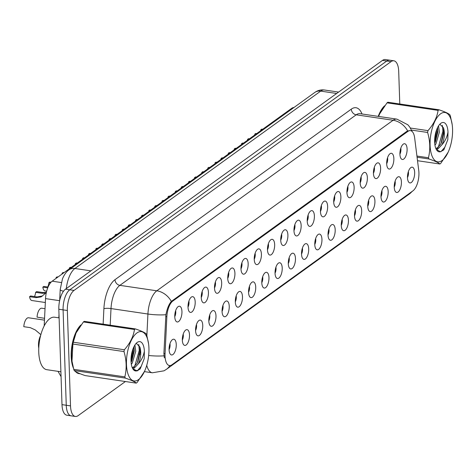 <?xml version="1.0" encoding="UTF-8"?>
<svg xmlns="http://www.w3.org/2000/svg" width="476" height="476" viewBox="0 0 476 476"><rect width="100%" height="100%" fill="white"/><g stroke="black" fill="none" stroke-linecap="round" stroke-linejoin="round"><path stroke-width="0.71" d="M386.685 163.75A7.955 3.439 -81.6 0 1 390.403 153.48A7.955 3.439 -81.6 0 1 393.86 158.573A7.955 3.439 -81.6 0 1 392.022 166.802A7.955 3.439 -81.6 0 1 388.178 168.558A7.955 3.439 -81.6 0 1 386.685 163.75M386.685 163.679A4.772 2.065 98.4 0 0 387.69 158.913A4.772 2.065 98.4 0 0 387.559 157.723M373.44 173.312A7.955 3.439 -81.6 0 1 377.159 163.036A7.955 3.439 -81.6 0 1 380.616 168.135A7.955 3.439 -81.6 0 1 378.777 176.358A7.955 3.439 -81.6 0 1 374.933 178.119A7.955 3.439 -81.6 0 1 373.44 173.312M373.44 173.234A4.772 2.065 98.4 0 0 374.445 168.468A4.772 2.065 98.4 0 0 374.315 167.278M360.195 182.867A7.955 3.439 -81.6 0 1 363.92 172.598A7.955 3.439 -81.6 0 1 367.371 177.691A7.955 3.439 -81.6 0 1 365.532 185.914A7.955 3.439 -81.6 0 1 361.689 187.675A7.955 3.439 -81.6 0 1 360.195 182.867M360.195 182.796A4.772 2.065 98.4 0 0 361.201 178.03A4.772 2.065 98.4 0 0 361.07 176.84M346.95 192.429A7.955 3.439 -81.6 0 1 350.675 182.153A7.955 3.439 -81.6 0 1 354.126 187.252A7.955 3.439 -81.6 0 1 352.294 195.475A7.955 3.439 -81.6 0 1 348.45 197.237A7.955 3.439 -81.6 0 1 346.95 192.429M346.95 192.352A4.772 2.065 98.4 0 0 347.956 187.586A4.772 2.065 98.4 0 0 347.831 186.396M333.706 201.985A7.955 3.439 -81.6 0 1 337.43 191.715A7.955 3.439 -81.6 0 1 340.881 196.808A7.955 3.439 -81.6 0 1 339.049 205.031A7.955 3.439 -81.6 0 1 335.205 206.792A7.955 3.439 -81.6 0 1 333.706 201.985M333.706 201.913A4.772 2.065 98.4 0 0 334.711 197.147A4.772 2.065 98.4 0 0 334.586 195.957M320.461 211.546A7.955 3.439 -81.6 0 1 324.186 201.271A7.955 3.439 -81.6 0 1 327.637 206.37A7.955 3.439 -81.6 0 1 325.804 214.593A7.955 3.439 -81.6 0 1 321.96 216.354A7.955 3.439 -81.6 0 1 320.461 211.546M320.461 211.469A4.772 2.065 98.4 0 0 321.467 206.703A4.772 2.065 98.4 0 0 321.342 205.513M307.216 221.102A7.955 3.439 -81.6 0 1 310.941 210.826A7.955 3.439 -81.6 0 1 314.392 215.925A7.955 3.439 -81.6 0 1 312.559 224.148A7.955 3.439 -81.6 0 1 308.716 225.91A7.955 3.439 -81.6 0 1 307.216 221.102M307.216 221.025A4.772 2.065 98.4 0 0 308.222 216.265A4.772 2.065 98.4 0 0 308.097 215.069M293.972 230.658A7.955 3.439 -81.6 0 1 297.696 220.388A7.955 3.439 -81.6 0 1 301.147 225.487A7.955 3.439 -81.6 0 1 299.315 233.71A7.955 3.439 -81.6 0 1 295.471 235.471A7.955 3.439 -81.6 0 1 293.972 230.658M293.972 230.586A4.772 2.065 98.4 0 0 294.977 225.82A4.772 2.065 98.4 0 0 294.852 224.63M280.727 240.219A7.955 3.439 -81.6 0 1 284.452 229.944A7.955 3.439 -81.6 0 1 287.903 235.043A7.955 3.439 -81.6 0 1 286.07 243.266A7.955 3.439 -81.6 0 1 282.226 245.027A7.955 3.439 -81.6 0 1 280.727 240.219M280.727 240.142A4.772 2.065 98.4 0 0 281.732 235.382A4.772 2.065 98.4 0 0 281.608 234.186M267.482 249.775A7.955 3.439 -81.6 0 1 271.207 239.505A7.955 3.439 -81.6 0 1 274.658 244.599A7.955 3.439 -81.6 0 1 272.825 252.827A7.955 3.439 -81.6 0 1 268.982 254.583A7.955 3.439 -81.6 0 1 267.482 249.775M267.482 249.704A4.772 2.065 98.4 0 0 268.488 244.938A4.772 2.065 98.4 0 0 268.363 243.748M254.238 259.337A7.955 3.439 -81.6 0 1 257.962 249.061A7.955 3.439 -81.6 0 1 261.413 254.16A7.955 3.439 -81.6 0 1 259.581 262.383A7.955 3.439 -81.6 0 1 255.737 264.144A7.955 3.439 -81.6 0 1 254.238 259.337M254.238 259.259A4.772 2.065 98.4 0 0 255.243 254.493A4.772 2.065 98.4 0 0 255.118 253.303M240.993 268.892A7.955 3.439 -81.6 0 1 244.718 258.623A7.955 3.439 -81.6 0 1 248.169 263.716A7.955 3.439 -81.6 0 1 246.336 271.945A7.955 3.439 -81.6 0 1 242.492 273.7A7.955 3.439 -81.6 0 1 240.993 268.892M240.993 268.821A4.772 2.065 98.4 0 0 241.998 264.055A4.772 2.065 98.4 0 0 241.873 262.865M227.748 278.454A7.955 3.439 -81.6 0 1 231.473 268.178A7.955 3.439 -81.6 0 1 234.924 273.278A7.955 3.439 -81.6 0 1 233.091 281.5A7.955 3.439 -81.6 0 1 229.248 283.262A7.955 3.439 -81.6 0 1 227.748 278.454M227.748 278.377A4.772 2.065 98.4 0 0 228.754 273.611A4.772 2.065 98.4 0 0 228.629 272.421M214.503 288.01A7.955 3.439 -81.6 0 1 218.228 277.74A7.955 3.439 -81.6 0 1 221.679 282.833A7.955 3.439 -81.6 0 1 219.847 291.062A7.955 3.439 -81.6 0 1 216.003 292.817A7.955 3.439 -81.6 0 1 214.503 288.01M214.503 287.938A4.772 2.065 98.4 0 0 215.509 283.172A4.772 2.065 98.4 0 0 215.384 281.982M201.259 297.571A7.955 3.439 -81.6 0 1 204.983 287.296A7.955 3.439 -81.6 0 1 208.434 292.395A7.955 3.439 -81.6 0 1 206.602 300.618A7.955 3.439 -81.6 0 1 202.758 302.379A7.955 3.439 -81.6 0 1 201.259 297.571M201.259 297.494A4.772 2.065 98.4 0 0 202.264 292.728A4.772 2.065 98.4 0 0 202.139 291.538M188.014 307.127A7.955 3.439 -81.6 0 1 191.739 296.857A7.955 3.439 -81.6 0 1 195.19 301.951A7.955 3.439 -81.6 0 1 193.357 310.173A7.955 3.439 -81.6 0 1 189.513 311.935A7.955 3.439 -81.6 0 1 188.014 307.127M188.014 307.056A4.772 2.065 98.4 0 0 189.02 302.29A4.772 2.065 98.4 0 0 188.895 301.1M174.769 316.689A7.955 3.439 -81.6 0 1 178.494 306.413A7.955 3.439 -81.6 0 1 181.945 311.512A7.955 3.439 -81.6 0 1 180.112 319.735A7.955 3.439 -81.6 0 1 176.269 321.496A7.955 3.439 -81.6 0 1 174.769 316.689M174.769 316.611A4.772 2.065 98.4 0 0 175.775 311.845A4.772 2.065 98.4 0 0 175.65 310.655M399.929 154.194A7.955 3.439 -81.6 0 1 403.648 143.919A7.955 3.439 -81.6 0 1 407.099 149.018A7.955 3.439 -81.6 0 1 405.266 157.241A7.955 3.439 -81.6 0 1 401.423 159.002A7.955 3.439 -81.6 0 1 399.929 154.194M399.929 154.117A4.772 2.065 98.4 0 0 400.935 149.351A4.772 2.065 98.4 0 0 400.804 148.161M394.241 187.193A7.955 3.439 -81.6 0 1 397.966 176.917A7.955 3.439 -81.6 0 1 401.417 182.016A7.955 3.439 -81.6 0 1 399.584 190.239A7.955 3.439 -81.6 0 1 395.74 192.001A7.955 3.439 -81.6 0 1 394.241 187.193M394.241 187.116A4.772 2.065 98.4 0 0 395.247 182.35A4.772 2.065 98.4 0 0 395.122 181.16M380.996 196.749A7.955 3.439 -81.6 0 1 384.721 186.479A7.955 3.439 -81.6 0 1 388.172 191.572A7.955 3.439 -81.6 0 1 386.339 199.795A7.955 3.439 -81.6 0 1 382.496 201.556A7.955 3.439 -81.6 0 1 380.996 196.749M380.996 196.671A4.772 2.065 98.4 0 0 382.002 191.911A4.772 2.065 98.4 0 0 381.877 190.721M367.752 206.31A7.955 3.439 -81.6 0 1 371.476 196.035A7.955 3.439 -81.6 0 1 374.927 201.134A7.955 3.439 -81.6 0 1 373.095 209.357A7.955 3.439 -81.6 0 1 369.251 211.118A7.955 3.439 -81.6 0 1 367.752 206.31M367.752 206.233A4.772 2.065 98.4 0 0 368.757 201.467A4.772 2.065 98.4 0 0 368.632 200.277M354.507 215.866A7.955 3.439 -81.6 0 1 358.232 205.59A7.955 3.439 -81.6 0 1 361.683 210.69A7.955 3.439 -81.6 0 1 359.85 218.912A7.955 3.439 -81.6 0 1 356.006 220.674A7.955 3.439 -81.6 0 1 354.507 215.866M354.507 215.789A4.772 2.065 98.4 0 0 355.512 211.029A4.772 2.065 98.4 0 0 355.388 209.833M341.268 225.422A7.955 3.439 -81.6 0 1 344.987 215.152A7.955 3.439 -81.6 0 1 348.438 220.251A7.955 3.439 -81.6 0 1 346.605 228.474A7.955 3.439 -81.6 0 1 342.762 230.229A7.955 3.439 -81.6 0 1 341.268 225.422M341.262 225.35A4.772 2.065 98.4 0 0 342.268 220.584A4.772 2.065 98.4 0 0 342.143 219.394M328.023 234.983A7.955 3.439 -81.6 0 1 331.742 224.708A7.955 3.439 -81.6 0 1 335.193 229.807A7.955 3.439 -81.6 0 1 333.361 238.03A7.955 3.439 -81.6 0 1 329.517 239.791A7.955 3.439 -81.6 0 1 328.023 234.983M328.018 234.906A4.772 2.065 98.4 0 0 329.023 230.146A4.772 2.065 98.4 0 0 328.898 228.95M314.779 244.539A7.955 3.439 -81.6 0 1 318.498 234.269A7.955 3.439 -81.6 0 1 321.949 239.363A7.955 3.439 -81.6 0 1 320.116 247.591A7.955 3.439 -81.6 0 1 316.272 249.347A7.955 3.439 -81.6 0 1 314.779 244.539M314.773 244.468A4.772 2.065 98.4 0 0 315.778 239.702A4.772 2.065 98.4 0 0 315.653 238.512M301.534 254.101A7.955 3.439 -81.6 0 1 305.253 243.825A7.955 3.439 -81.6 0 1 308.704 248.924A7.955 3.439 -81.6 0 1 306.871 257.147A7.955 3.439 -81.6 0 1 303.028 258.908A7.955 3.439 -81.6 0 1 301.534 254.101M301.528 254.023A4.772 2.065 98.4 0 0 302.534 249.257A4.772 2.065 98.4 0 0 302.409 248.067M288.289 263.656A7.955 3.439 -81.6 0 1 292.008 253.387A7.955 3.439 -81.6 0 1 295.459 258.48A7.955 3.439 -81.6 0 1 293.627 266.709A7.955 3.439 -81.6 0 1 289.783 268.464A7.955 3.439 -81.6 0 1 288.289 263.656M288.283 263.585A4.772 2.065 98.4 0 0 289.289 258.819A4.772 2.065 98.4 0 0 289.164 257.629M275.045 273.218A7.955 3.439 -81.6 0 1 278.763 262.942A7.955 3.439 -81.6 0 1 282.214 268.042A7.955 3.439 -81.6 0 1 280.382 276.264A7.955 3.439 -81.6 0 1 276.538 278.026A7.955 3.439 -81.6 0 1 275.045 273.218M275.039 273.141A4.772 2.065 98.4 0 0 276.044 268.375A4.772 2.065 98.4 0 0 275.919 267.185M261.8 282.774A7.955 3.439 -81.6 0 1 265.519 272.504A7.955 3.439 -81.6 0 1 268.97 277.597A7.955 3.439 -81.6 0 1 267.137 285.82A7.955 3.439 -81.6 0 1 263.293 287.581A7.955 3.439 -81.6 0 1 261.8 282.774M261.794 282.702A4.772 2.065 98.4 0 0 262.8 277.936A4.772 2.065 98.4 0 0 262.675 276.746M248.555 292.335A7.955 3.439 -81.6 0 1 252.274 282.06A7.955 3.439 -81.6 0 1 255.725 287.159A7.955 3.439 -81.6 0 1 253.892 295.382A7.955 3.439 -81.6 0 1 250.049 297.143A7.955 3.439 -81.6 0 1 248.555 292.335M248.549 292.258A4.772 2.065 98.4 0 0 249.561 287.492A4.772 2.065 98.4 0 0 249.43 286.302M235.311 301.891A7.955 3.439 -81.6 0 1 239.029 291.621A7.955 3.439 -81.6 0 1 242.48 296.715A7.955 3.439 -81.6 0 1 240.648 304.938A7.955 3.439 -81.6 0 1 236.804 306.699A7.955 3.439 -81.6 0 1 235.311 301.891M235.305 301.82A4.772 2.065 98.4 0 0 236.316 297.054A4.772 2.065 98.4 0 0 236.185 295.864M222.066 311.453A7.955 3.439 -81.6 0 1 225.785 301.177A7.955 3.439 -81.6 0 1 229.236 306.276A7.955 3.439 -81.6 0 1 227.403 314.499A7.955 3.439 -81.6 0 1 223.559 316.26A7.955 3.439 -81.6 0 1 222.066 311.453M222.06 311.375A4.772 2.065 98.4 0 0 223.071 306.609A4.772 2.065 98.4 0 0 222.941 305.419M208.821 321.008A7.955 3.439 -81.6 0 1 212.54 310.733A7.955 3.439 -81.6 0 1 215.991 315.832A7.955 3.439 -81.6 0 1 214.158 324.055A7.955 3.439 -81.6 0 1 210.315 325.816A7.955 3.439 -81.6 0 1 208.821 321.008M208.815 320.931A4.772 2.065 98.4 0 0 209.827 316.171A4.772 2.065 98.4 0 0 209.696 314.975M195.576 330.564A7.955 3.439 -81.6 0 1 199.295 320.294A7.955 3.439 -81.6 0 1 202.746 325.394A7.955 3.439 -81.6 0 1 200.914 333.617A7.955 3.439 -81.6 0 1 197.07 335.378A7.955 3.439 -81.6 0 1 195.576 330.564M195.571 330.493A4.772 2.065 98.4 0 0 196.582 325.727A4.772 2.065 98.4 0 0 196.451 324.537M182.332 340.126A7.955 3.439 -81.6 0 1 186.051 329.85A7.955 3.439 -81.6 0 1 189.502 334.949A7.955 3.439 -81.6 0 1 187.669 343.172A7.955 3.439 -81.6 0 1 183.825 344.933A7.955 3.439 -81.6 0 1 182.332 340.126M182.326 340.048A4.772 2.065 98.4 0 0 183.337 335.288A4.772 2.065 98.4 0 0 183.206 334.092M169.087 349.682A7.955 3.439 -81.6 0 1 172.806 339.412A7.955 3.439 -81.6 0 1 176.257 344.505A7.955 3.439 -81.6 0 1 174.424 352.734A7.955 3.439 -81.6 0 1 170.581 354.489A7.955 3.439 -81.6 0 1 169.087 349.682M169.081 349.61A4.772 2.065 98.4 0 0 170.093 344.844A4.772 2.065 98.4 0 0 169.962 343.654M407.486 177.631A7.955 3.439 -81.6 0 1 411.21 167.362A7.955 3.439 -81.6 0 1 414.661 172.455A7.955 3.439 -81.6 0 1 412.829 180.678A7.955 3.439 -81.6 0 1 408.985 182.439A7.955 3.439 -81.6 0 1 407.486 177.631M407.486 177.56A4.772 2.065 98.4 0 0 408.491 172.794A4.772 2.065 98.4 0 0 408.366 171.604M418.755 170.527A14.322 6.188 -81.6 0 1 418.928 172.782A14.322 6.188 -81.6 0 1 412.918 190.852L171.937 364.771A14.322 6.188 -81.6 0 1 169.402 365.526A14.322 6.188 -81.6 0 1 165.059 353.614L166.856 316.707A14.322 6.188 -81.6 0 1 172.842 301.034L407.926 131.382A14.322 6.188 -81.6 0 1 410.461 130.626A14.322 6.188 -81.6 0 1 414.65 137.879L418.755 170.527M44.191 325.905L45.523 298.607A15.916 6.878 -81.6 0 1 52.176 281.191L291.669 108.355A15.916 6.878 -81.6 0 1 293.984 107.481M384.608 105.797A25.728 11.121 98.4 0 0 378.206 116.376M80.985 324.918A25.728 11.121 98.4 0 0 71.204 356.554A25.728 11.121 98.4 0 0 73.411 368.097M399.786 103.994L398.704 71.37A15.916 6.878 98.4 0 0 393.854 60.797L385.334 59.542A15.916 6.878 98.4 0 0 382.514 60.387L65.509 289.164A15.916 6.878 98.4 0 0 58.828 309.245L61.993 404.63L66.253 405.26A15.916 6.878 98.4 0 0 71.102 415.828A15.916 6.878 98.4 0 1 66.253 405.26L63.088 309.876L66.253 405.26L70.513 405.885A15.916 6.878 98.4 0 0 75.363 416.458A15.916 6.878 98.4 0 0 78.183 415.613L125.414 381.526M65.509 289.164L69.77 289.795A15.916 6.878 98.4 0 0 63.088 309.876A15.916 6.878 98.4 0 1 69.77 289.795L386.774 61.011L69.77 289.795L74.03 290.42A15.916 6.878 98.4 0 0 67.348 310.501L70.513 405.885M389.594 60.172A15.916 6.878 98.4 0 0 386.774 61.011A15.916 6.878 98.4 0 1 389.594 60.172M164.321 357.821L163.899 353.442L165.904 314.719C167.082 308.692 168.885 304.259 171.324 301.409L406.986 131.245L409.711 130.513M75.434 371.47A25.728 11.121 98.4 0 0 79.04 373.642A25.728 11.121 98.4 0 0 80.004 373.69M393.854 60.797A15.916 6.878 98.4 0 0 391.034 61.642L74.03 290.42M61.993 404.63A15.916 6.878 98.4 0 0 66.842 415.203L75.363 416.458M255.671 134.333L254.743 134.196A7.955 3.439 -81.6 0 0 254.868 134.91M260.67 130.721A5.837 2.523 98.4 0 0 260.783 129.835L261.77 129.127L262.698 129.264M254.743 134.196L255.725 133.482L256.653 133.619M261.717 129.972L260.783 129.835M242.427 143.889L241.499 143.752A7.955 3.439 -81.6 0 0 241.624 144.472M247.425 140.283A5.837 2.523 98.4 0 0 247.538 139.391L248.526 138.683L249.454 138.819M241.499 143.752L242.48 143.044L243.409 143.181M248.472 139.528L247.538 139.391M229.182 153.45L228.254 153.314A7.955 3.439 -81.6 0 0 228.379 154.028M234.18 149.839A5.837 2.523 98.4 0 0 234.293 148.952L235.281 148.238L236.209 148.375M228.254 153.314L229.236 152.6L230.164 152.736M235.227 149.089L234.293 148.952M215.937 163.006L215.009 162.869A7.955 3.439 -81.6 0 0 215.134 163.589M220.935 159.4A5.837 2.523 98.4 0 0 221.048 158.508L222.036 157.8L222.964 157.937M215.009 162.869L215.991 162.161L216.925 162.298M221.983 158.645L221.048 158.508M383.882 106.767A25.466 11.002 98.4 0 0 378.337 116.394M80.266 325.887A25.466 11.002 98.4 0 0 71.323 356.47A25.466 11.002 98.4 0 0 73.09 366.841M76.16 371.905A25.466 11.002 98.4 0 0 79.081 373.38A25.466 11.002 98.4 0 0 79.325 373.41M59.119 317.879L54.579 317.212A26.525 11.46 98.4 0 0 38.752 352.079A26.525 11.46 98.4 0 0 46.832 369.697L60.904 371.774M440.55 113.823A24.936 10.775 98.4 0 0 430.09 145.281A24.936 10.775 98.4 0 0 442.097 160.519A24.936 10.775 98.4 0 0 448.136 152.243A24.936 10.775 98.4 0 0 452.2 124.712A24.936 10.775 98.4 0 0 440.55 113.823M387.018 102.846A28.649 12.376 98.4 0 1 387.44 102.524A28.649 12.376 98.4 0 1 387.863 102.233L438.943 109.772A28.649 12.376 98.4 0 0 438.521 110.063A28.649 12.376 98.4 0 0 438.098 110.384L387.018 102.846L379.693 113.806L378.616 116.436M410.395 128.038L427.978 130.632C433.63 124.248 437.004 117.501 438.098 110.384M427.978 130.632A28.649 12.376 98.4 0 0 427.603 132.459L411.508 130.085M416.934 156.051L428.442 157.752C430.459 149.637 430.179 141.205 427.603 132.459M428.442 157.752A28.649 12.376 98.4 0 0 428.918 158.966L417.083 157.223M417.523 160.71L439.878 164.006C438.533 162.673 434.88 160.995 428.918 158.966M439.878 164.006A28.649 12.376 98.4 0 0 440.3 163.714A28.649 12.376 98.4 0 0 440.722 163.399L448.136 152.243M379.681 113.829A24.936 10.775 98.4 0 0 379.604 114.002A24.936 10.775 98.4 0 0 378.587 116.436M434.957 145.239L435.962 143.794L439.372 132.132L438.539 125.884M434.707 143.145L435.439 141.723L437.866 131.911L437.605 127.52M435.903 148.607L438.789 148.101L441.978 144.674C444.53 138.784 445.042 133.179 443.507 127.865L440.139 124.432M435.832 148.441L437.289 147.875L440.473 144.46L441.454 142.61L443.882 132.798L443.507 127.865M440.865 123.29A14.821 6.402 98.4 0 0 440.187 123.849A14.821 6.402 98.4 0 0 434.987 136.237A14.821 6.402 98.4 0 0 436.391 149.595A14.821 6.402 98.4 0 0 440.371 151.755L443.781 149.922L447.815 139.658L447.993 132.054A14.821 6.402 98.4 0 0 440.865 123.29M436.266 149.381L440.371 151.755M447.993 132.054C447.053 137.118 445.048 141.324 441.978 144.674M452.2 124.712L450.379 116.025A28.649 12.376 98.4 0 0 449.903 114.811C448.529 113.461 444.876 111.783 438.943 109.772M434.636 141.545L436.891 129.103M438.372 147.072L442.894 131.221L442.394 125.355M440.913 151.713L444.774 147.322L447.815 139.658M435.005 142.598L437.634 130.448L437.575 127.586M436.754 150.083L438.325 148.339M441.02 143.484L443.644 131.334L443.549 128.032M136.927 332.938A24.936 10.775 98.4 0 0 126.467 364.402A24.936 10.775 98.4 0 0 138.48 379.64A24.936 10.775 98.4 0 0 144.52 371.357A24.936 10.775 98.4 0 0 148.577 343.833A24.936 10.775 98.4 0 0 136.927 332.938M83.401 321.96A28.649 12.376 98.4 0 1 83.824 321.645A28.649 12.376 98.4 0 1 84.246 321.354L135.327 328.892A28.649 12.376 98.4 0 0 134.898 329.184A28.649 12.376 98.4 0 0 134.476 329.499L83.401 321.96L76.077 332.92L73.28 342.214A28.649 12.376 98.4 0 0 72.905 344.041L71.989 361.117L73.744 369.334A28.649 12.376 98.4 0 0 74.22 370.548C75.565 371.887 79.218 373.565 85.18 375.588L136.255 383.126C134.91 381.794 131.257 380.11 125.295 378.087L74.22 370.548M73.28 342.214L124.355 349.753C130.007 343.369 133.381 336.615 134.476 329.499M124.355 349.753A28.649 12.376 98.4 0 0 123.986 351.58L72.905 344.041M73.744 369.334L124.825 376.873C126.836 368.757 126.556 360.326 123.986 351.58M124.825 376.873A28.649 12.376 98.4 0 0 125.295 378.087M136.255 383.126A28.649 12.376 98.4 0 0 136.677 382.835A28.649 12.376 98.4 0 0 137.1 382.514L144.52 371.357M76.059 332.95A24.936 10.775 98.4 0 0 75.981 333.117A24.936 10.775 98.4 0 0 71.924 360.647A24.936 10.775 98.4 0 0 71.953 360.891M131.34 364.36L132.34 362.908L135.749 351.252L134.916 344.999M131.084 362.266L131.822 360.844L134.25 351.032L133.988 346.641M132.28 367.728L135.172 367.216L138.361 363.795C140.914 357.904 141.42 352.3 139.885 346.986L136.517 343.547M132.209 367.555L133.667 366.996L136.85 363.575L137.832 361.73L140.259 351.919L139.885 346.986M137.243 342.411A14.821 6.402 98.4 0 0 136.564 342.97A14.821 6.402 98.4 0 0 131.364 355.358A14.821 6.402 98.4 0 0 132.768 368.716A14.821 6.402 98.4 0 0 136.749 370.875L140.158 369.037L144.192 358.779L144.371 351.169A14.821 6.402 98.4 0 0 137.243 342.411M132.649 368.495L136.749 370.875M40.644 335.467A10.109 4.367 98.4 0 0 38.77 348.188M144.371 351.169C143.431 356.238 141.426 360.445 138.361 363.795M148.577 343.833L146.757 335.146A28.649 12.376 98.4 0 0 146.281 333.926C144.906 332.581 141.253 330.903 135.327 328.892M131.013 360.665L133.268 348.218M134.756 366.193L139.272 350.342L138.778 344.475M137.29 370.828L141.152 366.443L144.192 358.779M131.388 361.718L134.012 349.568L133.952 346.707M133.137 369.197L134.708 367.46M137.397 362.605L140.021 350.455L139.926 347.147M202.693 172.568L201.764 172.431A7.955 3.439 -81.6 0 0 201.889 173.145M207.691 168.956A5.837 2.523 98.4 0 0 207.81 168.07L208.791 167.356L209.72 167.492M201.764 172.431L202.746 171.717L203.68 171.854M208.738 168.206L207.81 168.07M189.448 182.124L188.52 181.987A7.955 3.439 -81.6 0 0 188.645 182.701M194.446 178.518A5.837 2.523 98.4 0 0 194.565 177.625L195.547 176.917L196.475 177.054M188.52 181.987L189.502 181.279L190.436 181.415M195.493 177.762L194.565 177.625M176.203 191.679L175.275 191.542A7.955 3.439 -81.6 0 0 175.4 192.262M181.201 188.074A5.837 2.523 98.4 0 0 181.32 187.187L182.302 186.473L183.23 186.61M175.275 191.542L176.257 190.834L177.191 190.971M182.249 187.324L181.32 187.187M162.959 201.241L162.03 201.104A7.955 3.439 -81.6 0 0 162.155 201.818M167.957 197.635A5.837 2.523 98.4 0 0 168.076 196.743L169.057 196.035L169.986 196.171M162.03 201.104L163.012 200.396L163.946 200.533M169.004 196.88L168.076 196.743M149.714 210.797L148.786 210.66A7.955 3.439 -81.6 0 0 148.911 211.38M154.712 207.191A5.837 2.523 98.4 0 0 154.831 206.298L155.813 205.59L156.741 205.727M148.786 210.66L149.767 209.952L150.702 210.089M155.759 206.441L154.831 206.298M136.469 220.358L135.541 220.221A7.955 3.439 -81.6 0 0 135.666 220.935M141.467 216.753A5.837 2.523 98.4 0 0 141.586 215.86L142.568 215.152L143.496 215.289M135.541 220.221L136.529 219.507L137.457 219.65M142.514 215.997L141.586 215.86M123.224 229.914L122.296 229.777A7.955 3.439 -81.6 0 0 122.421 230.497M128.222 226.308A5.837 2.523 98.4 0 0 128.341 225.416L129.323 224.708L130.251 224.845M122.296 229.777L123.284 229.069L124.212 229.206M129.27 225.553L128.341 225.416M109.98 239.476L109.052 239.339A7.955 3.439 -81.6 0 0 109.177 240.053M114.978 235.864A5.837 2.523 98.4 0 0 115.097 234.977L116.079 234.269L117.007 234.406M109.052 239.339L110.039 238.625L110.968 238.762M116.025 235.114L115.097 234.977M45.03 308.704L41.769 308.222A7.955 3.439 -81.6 0 0 37.045 317.129L44.566 318.307M44.476 320.134L28.524 317.778A7.955 3.439 -81.6 0 0 23.8 326.691L30.291 327.649L35.266 329.933L40.865 334.652M96.735 249.031L95.807 248.894A7.955 3.439 -81.6 0 0 95.932 249.614M101.733 245.426A5.837 2.523 98.4 0 0 101.852 244.533L102.834 243.825L103.762 243.962M95.807 248.894L96.795 248.186L97.723 248.323M102.78 244.67L101.852 244.533M83.49 258.593L82.562 258.456A7.955 3.439 -81.6 0 0 82.687 259.17M88.494 254.981A5.837 2.523 98.4 0 0 88.607 254.095L89.589 253.381L90.517 253.518M82.562 258.456L83.55 257.742L84.478 257.879M89.536 254.232L88.607 254.095M70.246 268.149L69.317 268.012A7.955 3.439 -81.6 0 0 69.442 268.732M75.25 264.543A5.837 2.523 98.4 0 0 75.363 263.65L76.344 262.942L77.273 263.079M69.317 268.012L70.305 267.304L71.233 267.441M76.291 263.787L75.363 263.65M57.001 277.71L56.073 277.573A7.955 3.439 -81.6 0 0 56.198 278.287M62.005 274.099A5.837 2.523 98.4 0 0 62.118 273.212L63.1 272.498L64.028 272.635M56.073 277.573L57.06 276.859L57.989 276.996M63.046 273.349L62.118 273.212M47.743 287.855L42.828 287.129A7.955 3.439 -81.6 0 0 45.131 290.967L46.666 291.193M47.707 286.992A5.837 2.523 98.4 0 0 48.873 282.768L49.855 282.06L51.021 282.232M42.828 287.129L43.816 286.421L48.07 287.046M50.373 282.988L48.873 282.768M34.462 296.554A5.837 2.523 98.4 0 0 35.629 292.329L36.61 291.615L43.102 292.573L46.362 292.419L41.9 296.352L40.954 296.941L36.075 297.643L29.583 296.685A7.955 3.439 -81.6 0 0 31.886 300.529L45.333 302.51M29.583 296.685L30.571 295.977L37.063 296.935L42.376 295.983M45.654 293.049L42.12 293.287L35.629 292.329M407.926 131.382L406.986 131.245M172.842 301.034L171.907 300.897M166.856 316.707L165.696 316.54M165.059 353.614L163.899 353.442M292.585 108.486L291.669 108.355M61.273 282.536L52.176 281.191M59.631 300.683L45.523 298.607M169.902 365.556A18.57 15.434 54.2 0 1 166.404 369.34L164.03 370.81L152.356 372.791A21.224 9.169 -81.6 0 1 146.745 365.3M171.324 301.409A18.57 15.434 -125.8 0 0 156.8 290.8L393.117 120.255A18.57 15.434 54.2 0 1 407.646 130.864M165.904 314.719A18.57 3.713 -177.2 0 1 147.923 314.023A21.224 9.169 -81.6 0 1 156.8 290.8L119.881 285.356A21.224 9.169 98.4 0 0 111.009 308.573L110.2 325.179M351.3 109.141A5.307 4.409 54.2 0 0 356.197 114.805L393.117 120.255A21.224 9.169 -81.6 0 1 396.877 119.131L359.957 113.681A21.224 9.169 98.4 0 0 356.197 114.805L119.881 285.356A5.307 4.409 54.2 0 1 114.984 279.686L351.3 109.141A26.525 11.46 -81.6 0 1 362.028 113.99M146.876 335.574L147.923 314.023L111.009 308.573A5.307 1.059 2.8 0 0 103.893 308.71A26.525 11.46 -81.6 0 1 114.984 279.686M163.994 355.834A18.57 3.713 -177.2 0 1 148.661 355.495M412.496 191.162L409.3 194.041A18.57 15.434 -125.8 0 0 411.817 191.65M103.137 324.138L103.893 308.71M391.034 61.642L382.514 60.387M67.348 310.501L58.828 309.245M140.033 354.275L138.944 354.114M133.685 353.335L132.935 353.228M63.504 291.235A10.609 2.118 -177.2 0 1 60.208 289.521L62.475 278.823C64.26 274.587 66.45 271.582 69.038 269.821L314.809 92.451C317.718 90.369 320.931 89.553 324.448 90A21.224 9.169 98.4 0 0 320.687 91.118L336.663 93.474M314.809 92.451A10.609 8.824 54.2 0 1 320.687 91.118L74.916 268.494L90.886 270.85M69.038 269.821A10.609 8.824 54.2 0 1 74.916 268.494A21.224 9.169 98.4 0 0 66.295 288.593M37.063 296.935L36.075 297.643M43.102 292.573L42.12 293.287M169.402 365.526L168.73 365.425M412.091 131.441L409.675 126.967L407.867 124.795L396.877 119.131M166.404 369.34L409.3 194.041M152.356 372.791L144.401 371.619M137.915 370.661L134 370.084M324.448 90L338.591 92.082M58.834 317.837L59 314.374M59.678 300.475L60.208 289.521M58.024 371.345L61.065 376.659M77.505 373.148L79.081 373.38M435.909 148.631L436.254 148.685M443.656 128.568L443.721 129.014M71.924 360.647L71.983 361.117M132.292 367.752L132.631 367.799M140.033 347.682L140.099 348.135"/></g></svg>
